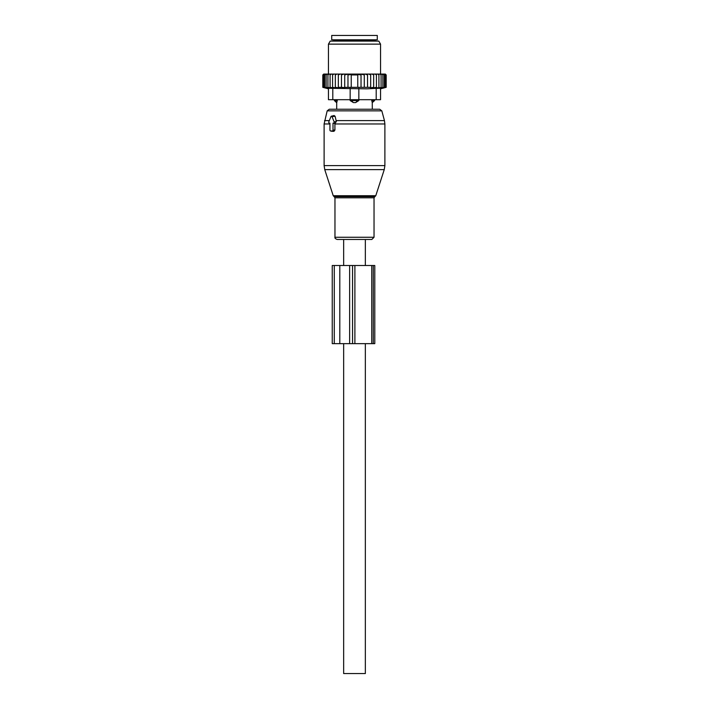 <?xml version="1.0" encoding="UTF-8"?>
<svg xmlns="http://www.w3.org/2000/svg" width="709" height="709" viewBox="0 0 709 709"><rect width="100%" height="100%" fill="white"/><g stroke="black" fill="none" stroke-linecap="round" stroke-linejoin="round"><path stroke-width="1.06" d="M329.357 123.136L329.942 123.136L329.942 130.084A0.869 0.612 -90 0 0 330.562 130.952L332.397 130.952A0.869 0.612 -90 0 0 333.017 130.084L334.914 130.084L334.914 123.534L336.323 121.593L335.109 116.285L334.099 115.514L331.369 116.205A0.869 0.612 -90 0 0 330.943 116.622L328.825 121.833A0.869 0.612 -90 0 0 329.357 123.136L329.242 123.118M331.369 116.205A0.869 0.612 -90 0 1 332.007 116.622L334.134 121.833A0.869 0.612 -90 0 1 333.602 123.136L333.017 123.136L333.017 130.084M359.374 239.465L337.174 239.465C335.384 238.765 334.648 238.029 334.967 237.267L374.033 237.267L371.826 239.465L359.374 239.465M374.6 99.694L374.6 100.563L372.26 102.583L372.296 109.248L379.732 109.248L329.268 109.248L327.177 110.852L324.11 123.978L324.11 165.605L384.89 165.605L384.251 169.628L324.749 169.628L324.11 165.605M331.821 131.262L333.957 131.333L334.914 130.084M333.017 123.136L334.914 123.534M374.503 35.45L331.715 35.45L331.715 39.793L377.285 39.793L377.285 35.45L374.503 35.45M337.245 99.694L337.245 100.563L334.4 100.563L336.704 102.734L336.704 109.248M336.74 102.583L337.245 100.563L336.74 102.583A3.474 2.499 -90 0 1 335.375 100.563L335.375 99.694M352.089 99.694L352.089 100.563L350.157 100.563L353.401 102.583A3.474 2.411 -90 0 1 352.089 100.563L356.911 100.563A3.474 2.411 90 0 1 355.599 102.583L353.401 102.583M380.547 99.694L380.547 88.341L380.547 99.694L358.843 99.694L358.843 100.563L356.911 100.563L356.911 99.694M358.843 100.563L355.599 102.583M332.796 99.694L332.796 88.341L328.453 88.341L328.453 99.694L350.157 99.694L350.157 100.563M374.6 100.563L371.755 100.563L372.26 102.583A3.474 2.499 90 0 0 373.625 100.563L373.625 99.694M371.755 99.694L371.755 100.563M335.339 74.082L333.842 74.082L332.565 74.95L332.565 87.331L335.339 87.827L335.339 74.082L336.81 74.082L335.339 74.95M333.842 74.082L332.61 74.082L332.565 74.95M372.19 74.082L373.661 74.082L373.661 74.95L372.19 74.082L370.674 74.082L370.674 74.95L368.902 74.082L367.537 74.082L367.537 74.95L365.259 74.082L364.293 74.082L364.293 74.95L361.032 74.099L361.032 74.95L357.761 74.445L357.761 74.95L351.239 74.95L351.239 74.445L347.968 74.95L347.968 74.099L344.707 74.95L344.707 87.65L341.463 87.331L341.463 74.082L340.098 74.082L338.326 74.95L338.326 87.792L335.339 87.331M344.707 87.331L370.674 87.331L370.674 87.792L373.661 87.331L373.661 87.827L376.435 87.331L376.337 87.836L386.192 87.331L386.192 74.95L385.324 74.082L373.661 74.082M323.038 74.72L323.694 74.082L322.808 74.95L322.808 87.331L324.74 87.836L323.02 87.331L323.02 74.95L323.694 74.082M323.8 74.082L323.02 74.95M332.61 74.082L323.986 74.082M340.098 74.082L336.81 74.082M341.463 74.082L343.741 74.082L341.463 74.95M364.293 74.082L343.741 74.082M365.259 74.082L367.537 74.082M368.902 74.082L370.674 74.082M375.158 74.082L376.435 74.95L376.39 74.082M376.435 87.331L376.435 74.95M378.916 87.331L378.916 74.95L377.737 74.082M378.739 74.082L378.916 74.95M381.079 87.331L381.079 74.95L379.918 74.082M380.768 74.082L381.079 74.95M382.887 87.331L382.887 74.95L381.752 74.082M382.443 74.082L382.887 74.95M384.313 87.331L384.313 74.95L383.223 74.082M383.755 74.082L384.313 74.95M385.35 87.331L385.35 74.95L384.313 74.082M384.677 74.082L385.35 74.95M385.98 87.331L385.98 74.95L385.014 74.082M385.2 74.082L385.98 74.95M385.306 74.082L385.962 74.72M323.02 87.331L325.13 87.836L323.65 87.331L323.65 74.95L324.323 74.082M324.687 74.082L323.65 74.95M325.245 74.082L324.687 74.95L325.777 74.082M326.557 74.082L326.113 74.95L327.248 74.082M328.232 74.082L327.921 74.95L329.082 74.082M330.261 74.082L330.084 74.95L331.263 74.082M338.326 74.082L338.326 74.95M338.326 87.331L341.463 87.331M344.707 74.082L344.707 74.95M347.968 87.331L347.968 74.95M351.239 87.331L351.239 74.95M357.761 87.331L357.761 74.95M361.032 87.331L361.032 74.95M364.293 87.331L364.293 74.95M332.796 88.341L366.987 88.838L376.204 88.341L376.204 99.694M366.145 41.095L378.792 41.095L380.547 44.135L328.453 44.135L330.208 41.095L366.145 41.095M380.547 88.341L376.204 88.341M350.157 88.341L350.157 99.694L358.843 99.694L358.843 88.341M385.669 87.464L380.547 88.838M373.661 87.827L373.661 74.95M370.674 87.331L370.674 74.95M367.537 87.331L367.537 74.95M332.565 87.331L332.663 87.836L330.084 87.331L330.084 74.95M323.65 87.331L325.918 87.836L324.687 87.331L327.079 87.836L326.113 87.331L328.604 87.836L327.921 87.331L330.474 87.836L330.084 87.331M327.921 87.331L327.921 74.95M326.113 87.331L326.113 74.95M324.687 87.331L324.687 74.95M373.262 265.512L332.246 265.512L332.246 343.652L374.786 343.652L374.786 265.512L373.262 265.512L373.262 343.652M343.652 265.512L343.652 239.465L365.348 239.465L365.348 265.512M365.348 343.652L365.348 673.55L343.652 673.55L343.652 343.652M375.77 195.719L374.937 196.561L334.063 196.561L333.23 195.719L375.77 195.719L384.251 169.628M384.89 165.605L384.89 123.978L334.914 123.978M374.937 196.561L374.033 197.793L334.967 197.793L334.967 237.267M384.89 123.978L384.446 120.61L336.048 120.61M384.446 120.61L381.823 110.852L327.177 110.852M329.322 120.61L324.554 120.61M332.007 116.622L335.109 116.285M334.134 121.833L336.323 121.593M333.602 123.136L335.251 123.543M329.942 123.978L324.11 123.978M332.397 130.952L333.957 131.333M330.562 130.952L332.113 131.333M375.77 39.793L374.901 40.661L334.099 40.661L333.23 39.793M334.276 265.512L334.276 343.652M339.806 265.512L339.806 343.652M349.626 265.512L349.626 343.652M352.559 265.512L352.559 343.652M354.89 265.512L354.89 343.652M371.729 265.512L371.729 343.652M333.23 195.719L324.749 169.628M334.063 196.561L334.967 197.793M374.033 197.793L374.033 237.267M381.823 110.852L379.732 109.248M330.447 130.935L331.963 131.316M334.4 99.694L334.4 100.563M380.547 74.082L380.547 44.135M328.453 74.082L328.453 44.135M328.453 88.838L322.808 87.331"/></g></svg>

